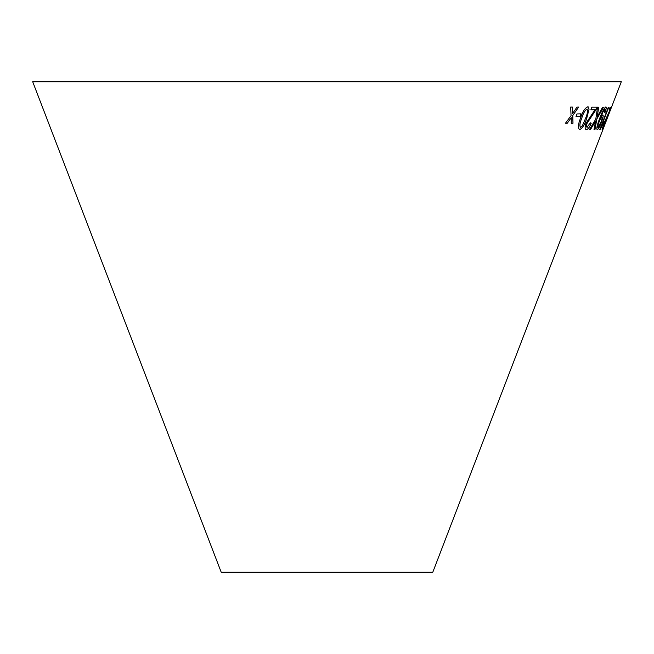 <?xml version="1.0" encoding="UTF-8"?>
<svg xmlns="http://www.w3.org/2000/svg" width="654" height="654" viewBox="0 0 654 654"><rect width="100%" height="100%" fill="white"/><g stroke="black" fill="none" stroke-linecap="round" stroke-linejoin="round"><path stroke-width="0.98" d="M32.7 81.75L621.3 81.75L432.776 572.25L221.224 572.25L32.7 81.75M608.711 114L607.648 116.755L608.711 114M605.048 123.263L602.972 127.481L604.1 123.59L611.204 107.289L610.059 107.281L609.054 109.913L609.969 109.954L603.846 123.5L602.097 129.745L604.966 122.985M602.048 124.783L608.285 107.289L599.734 129.729L604.067 121.472L602.015 124.775L608.678 107.289M597.151 129.745L597.151 129.745C598.263 129.279 599.685 126.753 601.427 122.159C603.07 117.794 603.544 115.357 602.849 114.859L600.781 117.246C602.359 112.913 603.765 110.215 604.999 109.161L604.435 112.701L605.048 112.439C606.291 108.883 606.569 107.035 605.857 106.904C604.01 108.229 601.893 112.218 599.505 118.889C597.102 125.004 596.334 128.634 597.184 129.762C598.296 129.296 599.718 126.77 601.459 122.175C603.102 117.802 603.568 115.374 602.882 114.867L602.963 114.9M605.988 106.945L605.857 106.904C606.536 107.027 606.266 108.866 605.015 112.423L605.048 112.439M576.942 113.951L576.019 116.698L580.098 116.575L581.022 113.829L576.942 113.951M579.665 129.606L579.158 129.492L579.665 129.606C582.452 128.274 584.815 124.464 586.744 118.17L589.074 109.112L587.758 106.798C584.864 108.123 582.452 111.899 580.507 118.153C578.038 124.399 577.768 128.217 579.697 129.623C582.485 128.29 584.839 124.481 586.769 118.186L589.074 109.112M588.289 106.921L587.758 106.798L589.05 109.104M598.721 107.223L597.543 107.166L595.794 119.118L589.426 129.606L590.456 129.647L595.516 121.186L594.02 129.688L594.96 129.655L596.849 118.954L603.536 107.223L602.596 107.256L597.2 116.772L598.721 107.223M587.202 127.326C586.319 127.211 586.262 125.911 587.047 123.442L597.184 107.199L591.837 107.174L590.889 109.798L594.927 109.839L585.984 123.353C584.725 127.407 584.848 129.484 586.36 129.59C587.921 129.5 589.548 127.35 591.249 123.124L590.382 122.854L586.94 127.252M585.87 129.476L586.327 129.574C587.889 129.492 589.524 127.334 591.216 123.107M570.68 107.068L571.056 115.652L565.489 123.205L567.271 123.238L571.253 117.663L571.253 123.246L572.994 123.23L572.798 115.505L578.626 107.101L576.951 107.117L572.61 113.485L572.512 107.101L570.68 107.068M565.465 123.189L567.271 123.238M567.239 123.222L571.253 117.663M571.22 123.238L572.994 123.23M572.961 123.222L572.765 115.496L578.602 107.084M572.479 107.093L572.61 113.485M587.169 127.309C586.286 127.195 586.229 125.903 587.014 123.426L587.047 123.442M587.014 123.426L596.391 109.095M596.358 109.087L597.159 107.182M590.856 109.79L594.927 109.839M585.853 129.467L586.327 129.574M597.2 116.772L598.688 107.207M589.401 129.59L590.456 129.647L595.516 121.186M593.987 129.672L594.96 129.655M594.927 129.647L596.849 118.954M596.824 118.946L603.503 107.207M580.229 127.277L580.515 127.35C579.436 125.821 579.853 122.764 581.774 118.178C583.082 113.624 584.807 110.583 586.957 109.055L587.161 109.12M580.482 127.334C579.403 125.805 579.82 122.748 581.749 118.17C583.049 113.608 584.782 110.567 586.932 109.046L587.145 109.12M586.932 109.046L586.957 109.055C587.979 110.6 587.529 113.649 585.616 118.202L582.362 125.748L580.515 127.35M575.994 116.69L580.098 116.575M580.073 116.559L580.989 113.812M600.781 117.246L600.576 117.802M600.748 117.238C602.326 112.897 603.732 110.207 604.966 109.153L605.04 109.177M604.402 112.684L605.015 112.423M598.909 122.306L598.941 122.323C600.086 119.322 601.042 117.646 601.819 117.303L601.819 117.303C602.309 117.606 602.015 119.2 600.944 122.102L597.936 127.473C597.478 127.015 597.797 125.29 598.909 122.306C600.053 119.306 601.01 117.63 601.786 117.295L601.852 117.311M597.969 127.481C597.503 127.023 597.83 125.306 598.941 122.323M599.98 129.729L603.062 124.121M603.029 124.113L604.034 121.456M602.064 129.737L605.015 123.254M604.1 123.59L602.972 127.481M604.067 123.573L610.452 109.202M610.419 109.185L611.171 107.281M609.021 109.905L609.969 109.954M607.811 116.747L608.866 113.992"/></g></svg>
